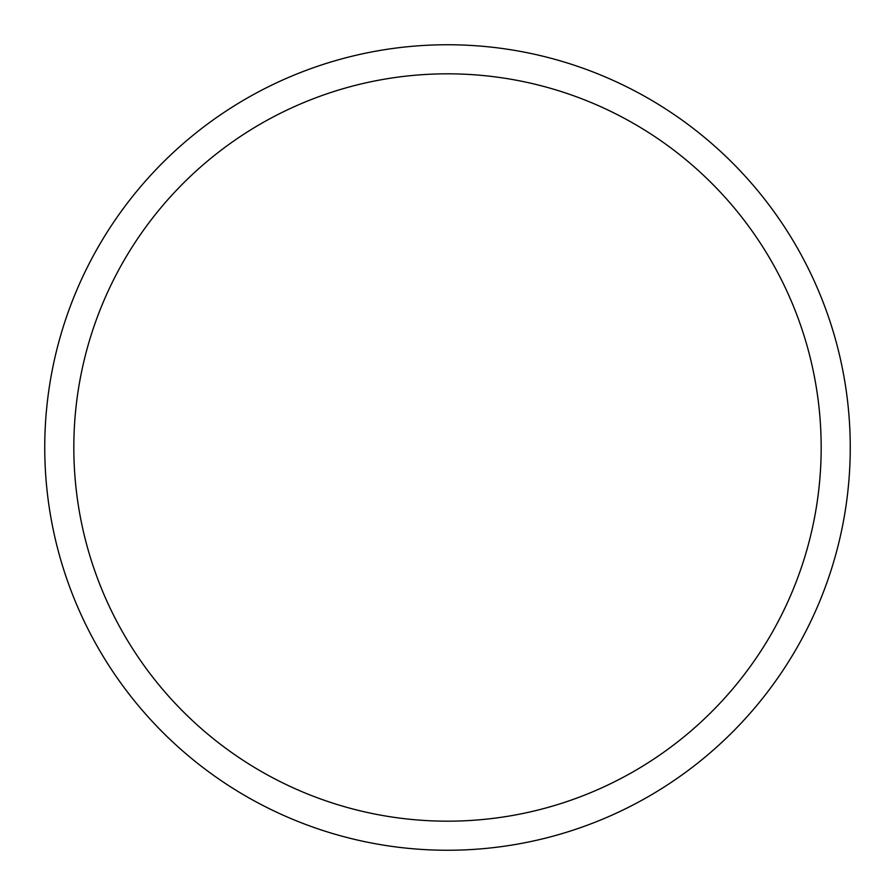 <?xml version="1.0" encoding="UTF-8"?>
<svg xmlns="http://www.w3.org/2000/svg" width="895" height="895" viewBox="0 0 895 895"><rect width="100%" height="100%" fill="white"/><g stroke="black" fill="none" stroke-linecap="round" stroke-linejoin="round"><path stroke-width="1.34" d="M447.5 44.75A402.75 402.75 0 0 1 850.25 447.5A402.75 402.75 0 0 1 447.5 850.25A402.75 402.75 0 0 1 44.75 447.5A402.75 402.75 0 0 1 447.5 44.75M447.5 73.826A373.674 373.674 0 0 1 821.174 447.5A373.674 373.674 0 0 1 447.5 821.174A373.674 373.674 0 0 1 73.826 447.5A373.674 373.674 0 0 1 447.5 73.826"/></g></svg>
